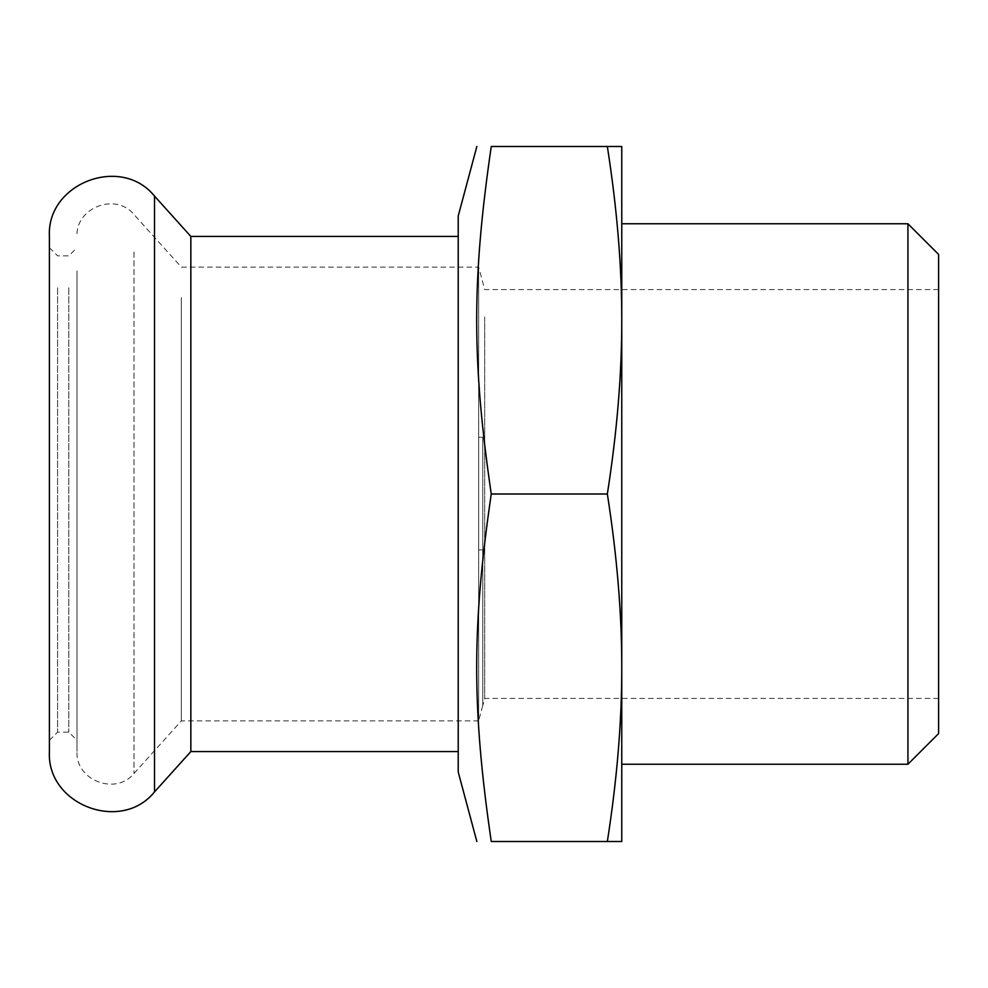 <?xml version="1.0" encoding="UTF-8"?>
<svg xmlns="http://www.w3.org/2000/svg" width="988" height="988" viewBox="0 0 988 988"><rect width="100%" height="100%" fill="white"/><g stroke="black" fill="none" stroke-linecap="round" stroke-linejoin="round"><path stroke-width="0.74" stroke-dasharray="4.94 3.71" d="M482.762 705.432L482.762 549.933L482.762 705.432L478.674 720.697L482.762 705.432M482.762 549.933L482.762 437.276L482.762 549.933L478.674 549.933L478.674 437.276L478.674 549.933L482.762 549.933M478.674 720.697L478.674 267.106L478.674 720.697M607.348 146.496L621.761 146.496L621.761 320.248C621.86 266.575 617.055 208.666 607.348 146.496L491.258 146.496C471.844 279.382 471.844 361.126 491.258 494L607.348 494C617.055 431.83 621.86 373.921 621.761 320.248L621.761 667.752C621.86 614.079 617.055 556.17 607.348 494M607.348 841.504C617.055 779.334 621.86 721.425 621.761 667.752L621.761 841.504L491.258 841.504C471.844 708.618 471.844 626.874 491.258 494M458.222 216.002L458.222 771.999M76.99 280.678L76.99 740.321L76.99 280.678M68.814 287.767L68.814 732.145L68.814 287.767M76.99 270.947L76.99 751.559L76.99 270.947M181.323 297.499L181.323 720.894L181.323 297.499M484.688 316.975L484.688 698.417L484.688 316.975M938.6 316.975L938.6 698.417L938.6 316.975M938.6 254.422L938.6 733.578M907.935 223.77L907.935 764.23M621.761 223.77L621.761 764.23M621.761 667.752L621.761 320.248M458.222 270.947L458.222 751.559L458.222 270.947M190.845 236.441L190.845 751.559M49.4 236.441L49.4 751.559M49.4 280.678L49.4 740.321L49.4 280.678M57.576 287.767L57.576 732.145L57.576 287.767M134.01 251.989L134.01 773.443L134.01 251.989M154.511 196.093L154.511 791.907M478.674 437.276L482.762 437.276M49.4 740.321L57.576 732.145L68.814 732.145L76.99 740.321M49.4 247.679L57.576 255.855L68.814 255.855L76.99 247.679M478.674 720.894L181.323 720.894L134.01 773.443C115.905 795.92 75.409 780.384 76.99 751.559M938.6 289.583L484.688 289.583L478.674 267.106L181.323 267.106L134.01 214.557C115.905 192.08 75.409 207.616 76.99 236.441M938.6 698.417L484.688 698.417L482.762 705.642"/><path stroke-width="1.48" d="M607.348 841.504L621.761 841.504L621.761 667.752C621.86 721.425 617.055 779.334 607.348 841.504L491.258 841.504C471.844 841.504 471.844 841.504 491.258 841.504C471.844 841.504 471.844 841.504 491.258 841.504C471.844 708.618 471.844 626.874 491.258 494L607.348 494C617.055 556.17 621.86 614.079 621.761 667.752L621.761 320.248C621.86 373.921 617.055 431.83 607.348 494M607.348 146.496C617.055 208.666 621.86 266.575 621.761 320.248L621.761 146.496L491.258 146.496C471.844 146.496 471.844 146.496 491.258 146.496C471.844 146.496 471.844 146.496 491.258 146.496C471.844 279.382 471.844 361.126 491.258 494M476.846 841.504L458.222 771.999L458.222 216.002L476.846 146.496M907.935 223.77L907.935 764.23L938.6 733.578L938.6 254.422L907.935 223.77L621.761 223.77L621.761 320.248M907.935 764.23L621.761 764.23L621.761 667.752M458.222 751.559L190.845 751.559L190.845 236.441L154.511 196.093C121.141 154.659 46.473 183.311 49.4 236.441L49.4 751.559C46.473 804.689 121.141 833.341 154.511 791.907L154.511 196.093M458.222 236.441L190.845 236.441M190.845 751.559L154.511 791.907"/></g></svg>
